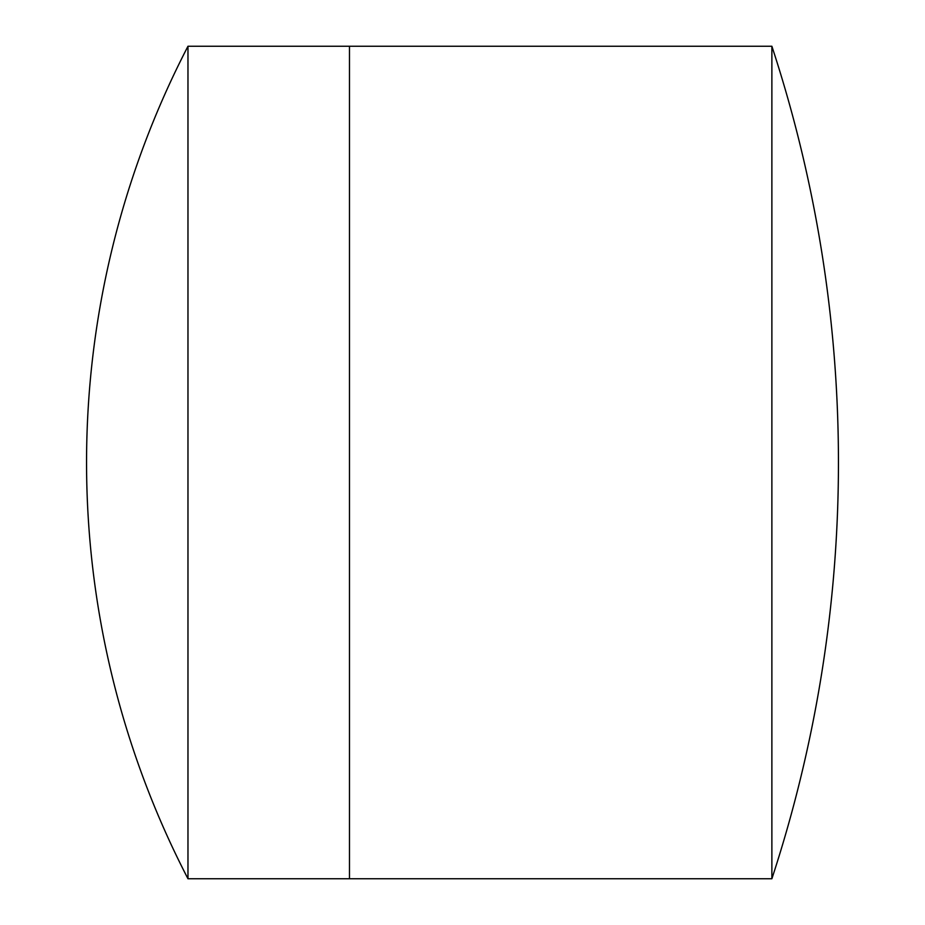 <?xml version="1.0" encoding="UTF-8"?>
<svg xmlns="http://www.w3.org/2000/svg" width="925" height="925" viewBox="0 0 925 925"><rect width="100%" height="100%" fill="white"/><g stroke="black" fill="none" stroke-linecap="round" stroke-linejoin="round"><path stroke-width="1.39" d="M771.878 878.75A1334.648 1334.648 0 0 0 771.878 46.25L771.878 878.75L349.477 878.75L349.477 46.25L187.972 46.25A904.916 904.916 0 0 0 187.972 878.75L187.972 46.25M187.972 878.75L349.477 878.75L349.477 46.25L771.878 46.25"/></g></svg>
